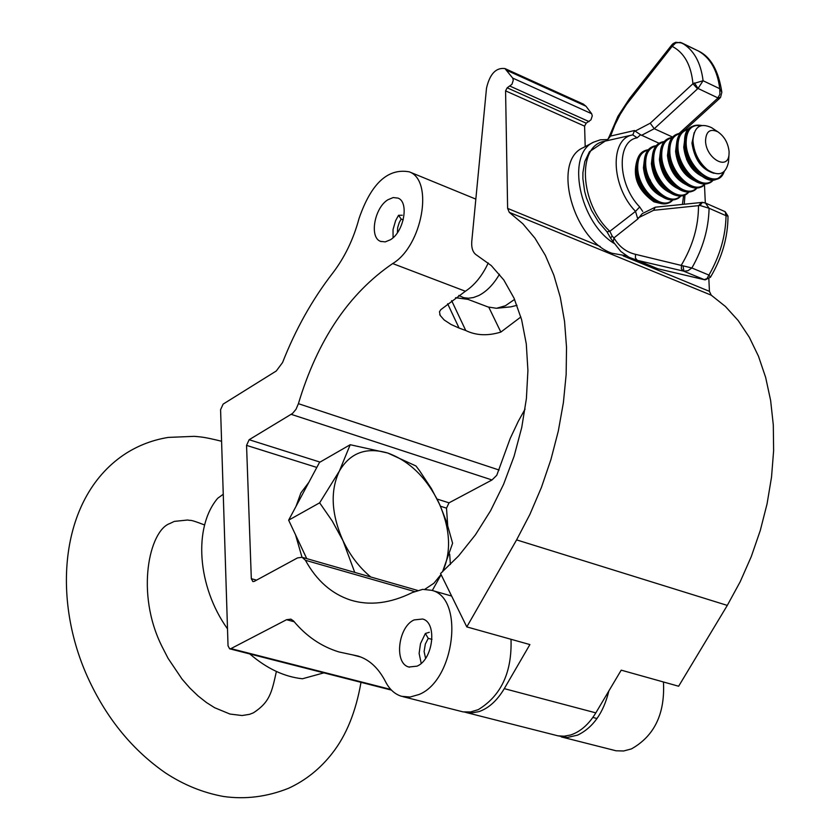 <?xml version="1.0" encoding="UTF-8"?>
<svg xmlns="http://www.w3.org/2000/svg" width="840" height="840" viewBox="0 0 840 840"><rect width="100%" height="100%" fill="white"/><g stroke="black" fill="none" stroke-linecap="round" stroke-linejoin="round"><path stroke-width="1.26" d="M663.442 681.986C665.154 713.611 654.486 735.913 631.449 748.902L623.658 750.981L616.046 750.782L561.278 736.911M608.853 690.952C603.509 712.866 593.103 727.598 577.615 735.126L567.294 737.478L557.476 735.735M417.018 666.162L408.912 667.013C393.866 663.663 398.024 626.766 414.131 619.92L422.583 619.017C437.524 622.419 433.209 659.621 417.018 666.162M511.014 639.282C512.085 672.252 501.155 695.72 478.223 709.663L470.526 711.963L463.05 711.879L402.959 696.665M419.003 694.501L410.088 697.043L401.583 696.308C394.748 694.218 389.382 689.294 385.455 681.534C378.483 668.042 369.306 659.537 357.903 656.019L338.971 651.956C321.342 646.548 306.201 636.216 293.548 620.96L290.913 619.143L286.566 619.7L230.947 648.617L229.614 648.795L228.039 645.824L220.584 409.689L223.115 404.124L276.276 370.986L282.555 362.555C295.596 329.301 312.26 299.555 332.556 273.305C344.6 257.607 353.419 239.369 359.006 218.61C371.091 183.488 387.881 167.905 409.364 171.864C433.976 180.653 422.268 246.005 392.7 263.56C348.957 293.36 317.52 340.064 298.41 403.683L296.006 409.29L292.53 413.448L249.144 439.719L246.55 445.379L251.317 578.697L252.851 581.574L254.279 581.375L297.518 557.907L302.117 557.298L305.445 560.291C316.533 580.514 331.506 593.754 350.364 600.012C369.464 605.966 390.149 603.466 412.419 592.515L422.709 589.355L431.75 590.331C464.625 597.912 454.86 680.474 419.003 694.501M390.39 239.778L385.203 241.889L380.51 241.353C369.159 237.416 374.441 207.827 387.891 199.763L393.215 197.547L398.044 198.114C409.343 202.094 403.893 231.945 390.39 239.778M455.543 297.728L467.922 299.344M488.25 262.962C482.286 275.73 474.663 285.159 465.381 291.249L392.7 263.56M525.063 409.101L518.238 421.407L510.163 438.554L496.766 475.282L491.999 479.966L449.022 502.834L446.502 508.148L447.689 525.326M465.381 291.249L440.78 309.697L439.488 311.787L440.149 315.389L444.15 319.956L451.048 324.481L459.07 328.052L447.647 303.776M520.863 316.974L500.84 332.084C487.757 336.074 476.06 335.548 465.749 330.508L459.07 328.052M449.673 554.117L450.387 564.512M500.84 332.084L488.817 307.272M708.855 278.943L709.433 291.344L711.239 295.176L725.435 306.485L738.182 320.534L749.27 337.187L758.478 356.223L765.65 377.401L770.626 400.439L773.304 424.988L773.619 450.681L771.529 477.11L767.067 503.853L760.284 530.481L751.286 556.563L740.229 581.669L727.293 605.409L678.636 686.238L621.212 670.152L595.833 712.866C588.788 724.416 580.356 731.798 570.538 735.01L564.123 736.207L557.907 735.819L465.895 712.446M464.478 712.089L471.587 712.961L478.989 711.617C488.733 708.215 497.165 700.56 504.284 688.643L529.893 644.574L466.798 626.903L440.559 573.531L458.619 555.901L475.461 534.776L490.602 510.699L503.591 484.302L514.08 456.298L521.745 427.466L526.397 398.601L527.919 370.503L526.292 343.938L521.598 319.61L514.017 298.116L503.8 279.972L491.274 265.577L476.784 255.213C472.952 252.84 471.282 248.22 471.776 241.364L486.507 88.158C489.804 73.962 495.957 67.431 504.945 68.565L512.705 78.078L513.272 80.231L511.949 84.315L507.171 87.811L505.575 90.857L507.623 208.394L509.292 212.363L522.847 223.776L534.933 238.14L545.328 255.318L553.833 275.111L560.291 297.255L564.553 321.457L566.528 347.34L566.15 374.535L563.399 402.591L558.306 431.067L550.935 459.501L541.422 487.421L529.914 514.364L516.6 539.889L466.798 626.903M704.476 184.79L705.317 202.965M585.197 146.601L584.598 126.147L586.183 123.186L590.972 119.837L592.274 115.857L591.665 113.726L585.995 106.229L583.18 104.034M729.099 151.694C728.123 143 724.364 136.364 717.822 131.806C710.083 128.341 705.999 131.365 705.548 140.879C705.789 158.309 727.787 171.066 729.005 154.644L729.099 151.694M728.648 159.799L728.49 162.099C725.792 174.321 718.82 176.894 707.543 169.816C698.943 162.477 694.092 152.996 693.01 141.362L692.979 140.112C694.187 126.662 700.403 122.514 711.638 127.691L713.716 129.066M723.87 171.801C716.74 191.079 686.332 168.168 686.144 142.989C686.343 130.011 691.404 124.215 701.316 125.591M701.432 125.559C691.351 124.026 686.196 129.833 685.976 142.989C686.165 168.43 716.961 191.415 723.965 171.717M716.94 178.941C712.121 180.936 706.724 179.686 700.76 175.224C710.094 183.047 717.896 181.818 724.185 171.528C717.507 192.192 685.776 169.05 685.577 142.978C685.85 129.412 691.226 123.585 701.704 125.496C689.755 124.362 684.054 129.98 684.621 142.349C684.695 134.736 686.984 129.57 691.499 126.851M712.824 179.991C702.534 191.698 678.101 168.913 677.943 147.168C677.859 136.983 681.272 131.103 688.181 129.538M688.264 129.434C681.198 130.904 677.702 136.815 677.786 147.168C677.943 169.145 702.734 192.066 712.971 179.991M713.297 179.981C703.196 192.948 677.534 169.712 677.387 147.157C677.324 136.416 681.02 130.421 688.475 129.171M704.624 184.044C694.302 195.689 669.932 172.998 669.805 151.326C669.722 141.172 673.134 135.314 680.033 133.728M680.117 133.613C673.061 135.103 669.575 141.005 669.638 151.316C669.764 173.229 694.491 196.046 704.771 184.044M705.096 184.034C694.964 196.928 669.365 173.796 669.239 151.316C669.197 140.606 672.893 134.621 680.327 133.35M696.476 188.066C686.112 199.647 661.804 177.051 661.71 155.453C661.647 145.341 665.049 139.493 671.926 137.876M672.01 137.771C664.976 139.282 661.49 145.184 661.553 155.453C661.647 177.282 686.301 200.004 696.612 188.066M696.948 188.044C686.774 200.886 661.238 177.849 661.154 155.442C661.111 144.774 664.808 138.799 672.221 137.508M688.37 192.066C677.964 203.584 653.73 181.083 653.667 159.558C653.604 149.489 657.006 143.64 663.873 142.013M663.957 141.897C656.943 143.441 653.457 149.331 653.499 159.547C653.573 181.314 678.163 203.941 688.506 192.055M688.842 192.045C678.636 204.813 653.163 181.881 653.1 159.547C653.079 148.922 656.775 142.958 664.178 141.635M680.306 196.035C669.879 207.491 645.708 185.094 645.666 163.632C645.624 153.615 649.016 147.777 655.861 146.118M655.956 146.003C648.952 147.578 645.466 153.447 645.498 163.632C645.54 185.325 670.068 207.858 680.452 196.035M680.788 196.014C670.551 208.73 645.141 185.892 645.11 163.622C645.099 153.048 648.784 147.084 656.166 145.74M672.294 199.983C661.825 211.386 637.728 189.073 637.707 167.696C637.675 157.71 641.077 151.883 647.903 150.203M647.997 150.087C641.004 151.683 637.529 157.542 637.55 167.685C637.56 189.304 662.025 211.754 672.441 199.983M672.788 199.972C662.508 212.625 637.161 189.872 637.15 167.685C637.161 157.143 640.847 151.19 648.218 149.825M514.595 299.407L505.365 305.76L496.524 308.291L488.082 306.989L462.693 297.37M499.464 274.25C493.563 284.413 486.633 291.522 478.663 295.586L473.456 297.538L468.405 298.242L463.659 297.654L458.776 295.459M517.01 305.33L510.919 306.831L497.396 308.196M637.508 158.897C631.9 175.781 637.381 190.092 653.972 201.841L659.2 203.123M655.095 201.285L652.859 200.508C638.925 191.279 633.465 178.878 636.478 163.328M659.012 143.252L640.584 134.768L637.161 137.823L632.814 134.883L628.226 135.912L632.803 134.883L634.557 130.515L635.145 131.114L650.212 123.218L692.948 83.737L703.08 80.734L698.04 88.463L697.557 88.83L692.948 83.737C691.173 65.121 684.243 52.668 672.158 46.347L626.493 104.475L620.183 114.398L614.838 125.013L610.586 136.07L634.557 130.515M637.161 137.823C616.182 141.036 617.537 184.349 639.702 206.966L642.716 211.428M672.609 137.067L654.266 128.709L650.212 123.218M702.093 202.409L655.316 207.186L642.296 213.591L637.78 219.009L613.935 237.92C619.175 246.719 626.367 252.2 635.523 254.341L691.876 267.981L687.928 270.743L683.907 271.215L683.025 265.839M610.649 238.214L607.005 231.84L609.84 231.304L635.523 211.376C611.111 186.501 609.473 138.852 632.436 134.967L604.359 141.288C576.744 145.845 579.894 203.91 609.84 231.304L612.161 236.061L613.935 237.92L613.252 241.899L620.855 251.486L629.087 257.324L637.361 260.358L635.408 258.017L635.523 254.341M720.573 97.314L719.544 98.459L717.591 98.354L719.912 94.332L719.754 88.715L721.844 92.264L720.573 97.314L717.958 97.933L698.04 88.463L694.407 82.908M680.652 42.493L681.954 42.998C693.777 49.865 700.812 62.444 703.08 80.734L719.754 88.715C717.454 70.497 710.377 57.95 698.513 51.072L680.159 42.378L675.727 42.945L672.158 46.347L671.759 44.971L629.622 98.438L629.969 99.855M703.311 202.597L705.474 203.039L709.075 208.257L700.004 205.485L653.594 210.315L638.316 217.822M710.441 277.252L705.201 279.856L704.214 279.625L706.976 278.639L708.939 275.09L710.441 277.252C722.075 257.618 727.923 237.237 728.007 216.101L726.033 215.691L725.151 211.68L705.474 203.039L702.461 202.346L700.004 205.485M607.226 140.637L609.441 136.133L610.586 136.07L607.708 139.545L600.317 139.818L593.628 142.149C565.719 154.234 579.285 222.401 614.24 243.495M637.78 219.009L635.523 211.376L639.702 206.966M704.529 279.72L682.92 270.869L681.335 268.674L681.471 264.925C692.832 245.826 698.502 226.128 698.492 205.853L701.421 202.409L702.461 202.346M610.565 238.098L612.161 236.061M671.759 44.971L673.082 43.627L673.554 44.499M640.584 134.768L635.145 131.114M655.316 207.186L653.594 210.315M593.628 142.149L583.002 147.756C551.754 161.091 572.985 239.704 611.793 253.197L626.525 255.853M402.266 215.24L398.538 215.292L395.598 220.689L393.036 229.561L393.068 237.709M397.383 232.764L397.688 227.535L399.221 222.632L401.163 219.061L403.221 219.87M401.163 219.061L398.538 215.292M429.303 632.279L425.366 633.497L420.483 643.671L419.118 653.415L421.207 663.348M425.586 658.329L424.106 651.567L425.334 644.049L428.243 638.358L431.97 639.376M428.243 638.358L425.366 633.497M302.001 557.256L295.544 534.839M295.995 506.415L300.909 492.881L308.847 482.349M306.737 558.621L288.645 520.17L319.494 462.409L350.207 444.717L339.413 470.999L319.641 502.824L332.209 520.968L342.993 540.687C331.254 513.975 330.057 490.749 339.413 470.999C350.123 452.802 366.23 446.806 387.733 453.022C409.175 460.866 426.143 477.278 438.648 502.257C450.062 527.688 451.605 550.357 443.257 570.266L442.47 571.883M370.776 576.986C359.257 567.399 349.997 555.293 342.993 540.687L354.732 572.387M441.021 574.476L433.944 583.212L424.925 589.25M442.512 571.841L452.603 543.239L446.733 522.428L439.961 505.082L431.393 488.565L419.622 470.82L415.989 466.001L387.733 453.022L350.207 444.717M432.306 590.489L441.116 574.675M288.645 520.17L319.641 502.824M223.251 494.256L217.739 498.236C193.232 526.985 197.117 586.341 227.493 628.845M249.805 653.95C266.816 668.587 284.361 676.851 302.453 678.762L323.862 672.861M414.519 591.518L305.445 560.291M360.99 657.09L352.37 654.822M499.096 470.022L298.41 403.683M491.999 479.966L291.26 414.362M449.022 502.834L437.094 499.065M320.03 462.105L249.144 439.719M446.502 508.148L440.486 506.257M316.806 467.429L246.55 445.379M256.547 580.146L251.317 578.697M294.21 621.747L286.566 619.7M390.82 689.462L230.947 648.617M465.749 330.508L451.626 300.625M595.833 712.866L504.284 688.643M585.995 106.229L507.181 70.518M591.665 113.726L512.705 78.078M589.092 121.611L510.069 86.163M586.183 123.186L507.171 87.811M584.598 126.147L505.575 90.857M709.433 291.344L623.165 255.885M600.201 246.446L507.623 208.394M711.239 295.176L509.292 212.363M727.293 605.409L516.6 539.889M714.053 173.303C701.883 169.775 694.512 159.705 691.95 143.105L694.187 132.615M702.954 176.768C692.034 171.612 685.629 161.774 683.739 147.284L684.726 139.493M694.649 180.789C683.781 175.602 677.428 165.816 675.581 151.431L676.547 143.777M686.396 184.779C675.581 179.571 669.28 169.838 667.464 155.568L668.399 148.029M678.185 188.748C667.433 183.519 661.175 173.828 659.411 159.663L660.313 152.261M670.016 192.696C659.327 187.446 653.121 177.797 651.389 163.748L652.271 156.471M661.909 196.613C651.273 191.341 645.11 181.745 643.419 167.8L644.27 160.65M653.835 200.519C643.262 195.227 637.15 185.661 635.502 171.833L636.321 164.808M705.705 168.273C698.198 161.396 693.987 152.828 693.074 142.569M700.76 175.224C691.204 167.003 685.839 156.44 684.653 143.514L684.621 142.349M697.284 125.528L700.193 125.948M697.977 172.798C690.186 165.984 685.818 157.3 684.863 146.748M708.708 182.994C703.825 184.989 698.376 183.719 692.36 179.161C682.909 170.961 677.618 160.472 676.462 147.693L676.442 146.748C676.473 139.041 678.773 133.812 683.329 131.061M689.587 176.726C681.912 169.922 677.618 161.311 676.694 150.896M700.529 187.016C695.583 189.032 690.081 187.719 684.001 183.067C674.667 174.888 669.449 164.483 668.336 151.841L668.304 151.137C668.304 143.335 670.603 138.033 675.213 135.24M681.25 180.621C673.691 173.828 669.47 165.302 668.577 155.032M692.391 191.006C687.383 193.042 681.828 191.688 675.696 186.953C666.466 178.794 661.322 168.462 660.24 155.967L660.23 155.495C660.177 147.599 662.476 142.233 667.139 139.398M672.966 184.496C665.511 177.723 661.364 169.271 660.513 159.138M684.306 194.985C679.235 197.033 673.617 195.647 667.443 190.816C658.319 182.668 653.247 172.421 652.207 160.072L652.197 159.831C652.176 150.266 655.347 144.48 661.71 142.496M686.532 159.191L688.601 163.411M664.713 188.339C657.437 181.64 653.363 173.323 652.491 163.391M644.207 164.115C644.07 156.051 646.38 150.549 651.137 147.63M656.513 192.15C649.436 185.566 645.435 177.418 644.532 167.706M636.269 168.168C636.132 160.125 638.442 154.634 643.199 151.715M648.354 195.941C641.476 189.462 637.56 181.482 636.615 172.011M655.715 172.011L659.894 180.537M649.94 179.487L650.517 180.684M668.273 202.86C663.075 204.95 657.332 203.48 651.053 198.45C642.243 190.439 637.319 180.432 636.279 168.441L636.279 168.441M676.263 198.933C671.129 201.002 665.448 199.573 659.222 194.649C650.223 186.522 645.215 176.358 644.207 164.147L644.207 164.147C644.259 152.964 648.27 146.8 656.24 145.656M682.427 204.309L683.634 195.521M697.557 88.83L654.266 128.709L641.519 135.356M605.147 141.109L589.449 151.715L584.829 161.459L582.918 172.589L582.887 178.647L584.64 191.321L586.394 197.757L591.518 210.357L598.532 221.949L607.005 231.84M633.339 259.192L657.71 268.737L637.361 260.358L683.298 271.058M704.088 279.647L657.71 268.737L703.773 279.531M691.876 267.981L708.939 275.09C719.943 255.843 725.645 236.05 726.033 215.691L709.075 208.257C708.635 228.711 702.901 248.619 691.876 267.981M679.14 133.423L717.591 98.354M409.553 667.18L408.912 667.013M381.129 241.595L380.51 241.353M354.816 601.262L350.364 600.012M475.839 199.112L409.364 171.864M451.626 596.053L431.75 590.331M417.543 590.404L302.117 557.298M391.451 690.113L229.614 648.795M439.761 314.559L440.149 315.389M583.716 104.276L504.945 68.565M717.822 131.806L711.638 127.691M688.538 129.097C680.694 130.116 676.673 136.007 676.442 146.748M680.389 133.276C672.525 134.327 668.493 140.28 668.304 151.137M672.294 137.424C664.388 138.506 660.366 144.532 660.23 155.495M664.24 141.55C656.303 142.663 652.292 148.764 652.197 159.831M648.28 149.741C640.343 150.896 636.332 157.048 636.269 168.2M672.893 199.962C667.202 205.674 659.925 205.17 651.053 198.45M680.894 196.014C675.255 201.716 668.031 201.264 659.222 194.649M688.947 192.034C683.351 197.736 676.179 197.327 667.443 190.816M697.053 188.044C691.499 193.725 684.38 193.368 675.696 186.953M705.201 184.023C699.689 189.703 692.622 189.378 684.001 183.067M713.391 179.981C707.921 185.651 700.907 185.378 692.36 179.161M729.005 154.644L728.49 162.099M673.082 43.627L675.727 42.273L681.944 42.987L698.523 51.072C710.755 56.889 718.525 70.623 721.844 92.264M704.865 279.804L704.288 279.689M658.046 268.853L653.594 267.529M613.126 241.689L610.638 238.224M609.441 136.133L617.936 116.288L629.622 98.438M725.151 211.68L728.007 216.101M719.544 98.459L685.125 129.833M684.968 195.017L684.254 204.131M592.872 717.433L597.041 718.525M173.849 521.609L169.911 523.499C149.499 530.365 135.061 593.187 162.194 646.884L168.084 658.35L182.059 679.109L189.882 688.075L198.051 695.909L206.378 702.481L214.631 707.711L229.982 714.053L242.078 715.533L249.533 714.336L253.47 712.803C269.913 701.977 271.709 692.57 276.392 671.465M360.99 682.343C355.908 711.638 346.364 735.242 332.346 753.165C320.324 768.653 305.729 780.36 288.561 788.277C267.026 796.856 245.343 799.586 223.524 796.477C203.039 792.76 183.624 784.875 165.27 772.79C132.993 750.32 107.688 719.691 89.376 680.915C50.599 599.203 59.556 495.495 126.704 452.928C139.419 445.011 153.29 439.834 168.304 437.409L194.261 436.338C201.484 437.01 204.005 436.937 221.571 441.252M174.458 521.378L187.688 520.013C192.045 521.136 187.593 518.427 204.603 524.979"/></g></svg>
